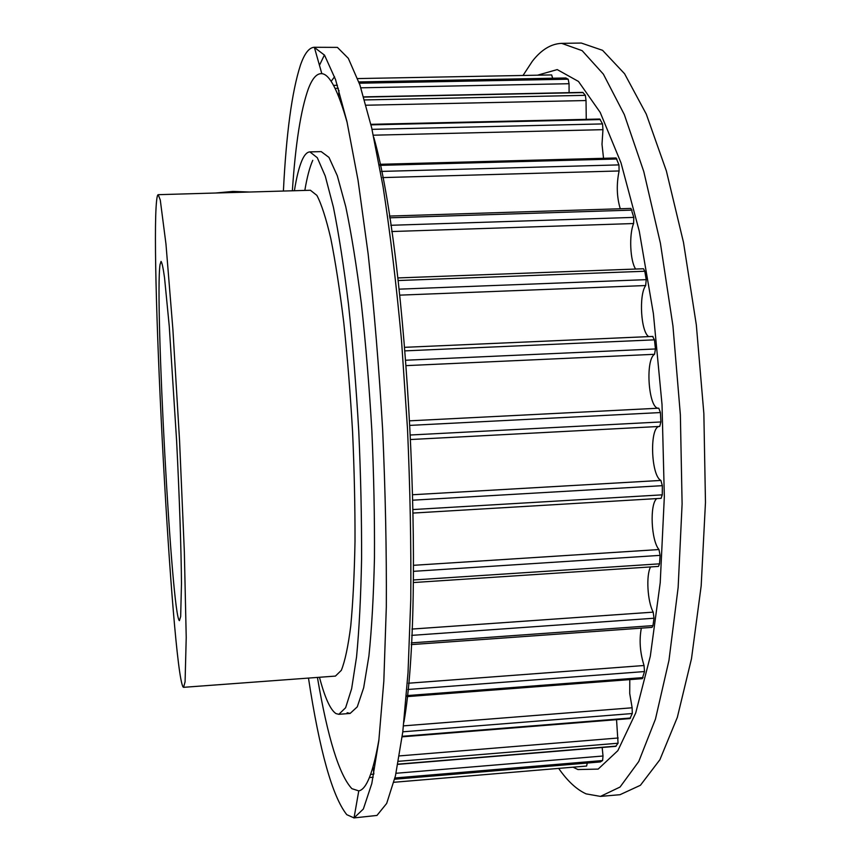 <?xml version="1.0" encoding="UTF-8"?>
<svg xmlns="http://www.w3.org/2000/svg" width="861" height="861" viewBox="0 0 861 861"><rect width="100%" height="100%" fill="white"/><g stroke="black" fill="none" stroke-linecap="round" stroke-linejoin="round"><path stroke-width="1.29" d="M179.422 620.641L180.67 616.519L181.477 583.521C181.219 549.781 179.443 496.84 176.602 440.714L169.251 326.136L164.526 277.694C163.17 267.954 162.008 262.53 161.05 261.4L160.038 264.575C154.679 300.693 171.737 617.1 179.422 620.641M156.584 200.936C150.191 261.604 171.996 667.479 183.027 686.938L183.565 687.326L185.083 681.826L186.224 637.42L184.34 551.793L179.551 440.552L172.889 329.419L165.969 244.05L160.275 200L158.198 194.683C157.531 194.747 156.993 196.835 156.584 200.936M319.463 677.273C324.888 697.83 330.398 709.938 335.994 713.597L338.836 714.307L345.616 707.753L351.643 688.692L356.551 656.921C359.166 629.628 360.845 596.964 361.588 558.897C361.706 518.451 360.77 475.929 358.768 431.329C356.185 386.761 352.752 344.357 348.468 304.148C343.83 266.361 338.803 234.031 333.401 207.167L325.254 176.053L317.289 157.714L309.885 151.891C306.968 152.053 304.299 154.958 301.877 160.63C298.982 167.464 296.496 177.495 294.408 190.733M565.742 78.017L568.185 79.201L569.046 83.721L569.099 92.665M363.676 96.884L582.8 92.385L585.362 95.334L586.029 100.543L586.255 119.356M370.865 124.328L599.783 119.044L602.539 123.919L602.958 129.667L602 144.282L603.539 158.306M380.002 164.3L616.099 157.972L618.962 164.892L619.102 170.962C616.347 184.415 616.734 197.018 620.275 208.76M389.376 216.068L630.952 208.427L633.804 217.392L633.61 223.537C628.928 234.601 630.112 261.087 635.644 269.052M397.814 277.942L643.49 268.75L644.792 271.247L646.224 279.653L645.675 285.54C638.679 295.065 640.907 332.098 648.753 336.619M658.773 408.189L409.901 420.814L658.773 408.189L660.43 412.559L660.904 421.955L659.709 426.443L410.858 439.508L659.709 426.443M659.472 426.453C649.442 426.152 650.776 475.573 660.904 480.427L662.335 485.669L662.27 494.838L661.076 498.336M656.771 498.594C649.538 504.072 651.131 540.676 658.977 549.544L660.107 555.367L659.537 563.837L658.493 566.409L413.323 582.553M650.539 566.936C645.944 575.492 647.483 601.581 653.198 612.139L654.005 618.23L652.972 625.613L652.025 627.368M641.337 628.132C639.088 640.078 639.992 652.541 644.039 665.51L644.512 671.558L642.284 678.651M629.789 679.62L629.725 693.535L632.135 707.785L632.286 713.532L629.929 718.569M616.541 719.656L618.069 743.226L615.701 746.326M602.183 747.477L603.012 756.001L602.614 760.543L600.321 761.92M372.996 767.076L373.878 773.63M587.256 763.04L586.621 766.042L393.897 782.283L586.621 766.042M652.649 336.554L654.468 339.837L655.447 348.963L654.554 354.301C644.867 359.973 648.688 409.825 658.708 408.189M551.675 74.929L357.649 78.577L551.653 74.929L552.633 78.233M338.965 90.351L338.717 96.583M183.565 687.326L335.435 676.089L341.322 670.342C344.981 661.27 348.124 646.493 350.75 625.99C352.978 602.313 354.398 574.072 355.012 541.268C355.098 506.472 354.28 469.934 352.569 431.652C350.341 393.391 347.403 356.96 343.743 322.358C339.761 289.791 335.446 261.852 330.796 238.529C326.082 218.403 321.444 204.014 316.87 195.372L310.412 190.259L158.198 194.683M523.025 75.467L532.346 61.249C541.278 49.744 551.062 43.782 561.673 43.362L581.304 43.05L602.571 50.325L624.591 73.755L646.277 114.104L666.382 170.984L683.505 242.458L696.334 324.963L703.857 413.56L705.471 502.469L701.177 585.857L691.491 658.708L677.338 717.342L659.903 759.714L640.412 785.286L620.006 794.703L600.451 796.403L586.126 793.874C576.612 789.548 567.464 781.056 558.671 768.389M537.512 75.198L557.218 69.59L578.474 81.451L600.203 112.425L621.007 162.858L639.282 231.2L653.402 313.716L662.023 404.584L664.337 496.679L660.226 582.671L650.313 656.233L635.709 712.973L617.843 750.663L598.147 769.099L577.935 769.551L573.06 767.183M561.673 43.362L582.144 50.659L603.378 74.154L624.333 114.61L643.791 171.619L660.419 243.265L672.947 325.964L680.362 414.776L682.106 503.868L678.145 587.428L668.965 660.398L655.458 719.107L638.765 761.501L620.06 787.04L600.451 796.403M308.475 678.081C319.625 751.05 332.4 796.576 346.779 814.678L354.032 817.907L363.353 809.017L371.801 783.575L378.818 740.815L383.823 681.223L386.32 606.844C386.632 550.986 385.416 492.072 382.661 430.102C379.034 368.174 374.201 309.443 368.142 253.909L358.025 180.175L346.918 121.423L335.553 79.61L324.543 55.169L314.179 47.28C309.013 47.624 304.417 53.63 300.392 65.296C291.911 91.74 286.25 133.649 283.398 191.045M317.418 677.424C327.707 737.899 339.191 774.986 351.869 788.665L358.768 790.882C366.517 789.483 373.254 772.317 378.98 739.362M347.241 122.843C338.158 90.663 329.688 74.272 321.831 73.669C316.794 73.282 312.295 78.362 308.313 88.887C300.79 110.079 295.474 144.045 292.363 190.787M347.134 712.736L350.136 713.435L357.272 706.859L363.665 687.788L368.906 656.017C371.737 628.756 373.577 596.103 374.46 558.089C374.696 517.687 373.825 475.207 371.844 430.661C369.24 386.137 365.753 343.797 361.362 303.632C356.583 265.898 351.385 233.622 345.778 206.78L337.297 175.719L328.977 157.412L321.207 151.611L309.885 151.891M312.758 160.34C309.702 167.174 307.054 177.205 304.826 190.421M403.917 722.099C425.625 599.331 408.017 257.353 373.814 137.459M334.563 76.758L331.13 81.354M353.86 817.928L376.967 815.432L386.686 803.421L395.468 775.772L402.776 731.958L408.028 672.624L410.762 599.794C411.224 545.551 410.137 488.564 407.501 428.821L401.549 340.838C396.318 283.979 390.13 232.448 382.994 186.245L371.661 127.772L359.898 84.938L348.318 58.333L337.415 47.387L314.179 47.28M324.414 54.986L319.635 64.962M215.627 193.015L232.976 191.422L249.625 192.025M335.112 88.382L338.351 88.317M360.856 87.811L569.046 83.721M366.043 105.225L586.029 100.543M373.319 135.199L602.958 129.667M382.671 177.592L619.102 170.962M391.723 231.534L633.61 223.537M399.762 295.14L645.675 285.54M410.643 434.988L660.904 421.955M413.172 509.54L662.27 494.838M413.355 579.98L659.537 563.837M411.289 642.887L652.972 625.613M407.221 695.58L643.092 677.585M402.227 736.295L630.564 718.009M397.868 764.159L616.153 746.121M600.451 761.931L394.661 779.227L600.58 761.888M370.628 774.437L373.782 774.179M394.962 777.967L602.614 760.543M396.028 773.275L603.012 756.001M398.395 761.318L618.069 743.226M399.332 755.915L618.209 737.995M402.787 731.807L632.286 713.532M403.497 725.866L632.135 707.785M407.845 689.489L644.512 671.558M408.426 683.225L644.039 665.51M411.676 635.375L654.005 618.23M411.956 629.068L653.198 612.139M413.463 571.338L660.107 555.367M413.517 565.311L658.977 549.544M412.979 500.176L662.335 485.669M412.849 494.731L660.904 480.427M410.148 425.377L660.43 412.559M406.274 365.624L654.554 354.301M405.854 360.221L655.447 348.963M405.1 350.868L654.468 339.837M399.106 289.156L646.224 279.653M398.116 280.535L644.792 271.247M390.797 225.291L633.804 217.392M389.646 217.811L632.028 210.106M381.455 171.414L618.962 164.892M380.218 165.355L616.939 158.994M372.017 129.344L602.539 123.919M370.994 124.867L600.365 119.571M364.558 99.93L585.362 95.334M363.729 97.089L583.145 92.59M359.306 83.216L568.185 79.201M565.881 77.974L358.865 81.935L566.032 78.017M411.192 644.609L652.078 627.368M407.113 696.624L642.371 678.651M402.152 736.833L630.048 718.58M397.836 764.364L615.83 746.347M369.412 777.569L373.168 777.257M413.237 513.059L661.13 498.336M404.799 347.317L652.961 336.425M333.551 85.368L337.415 85.293M350.136 713.435L338.836 714.307M321.831 73.669L314.351 47.28M358.768 790.882L354.032 817.907"/></g></svg>
